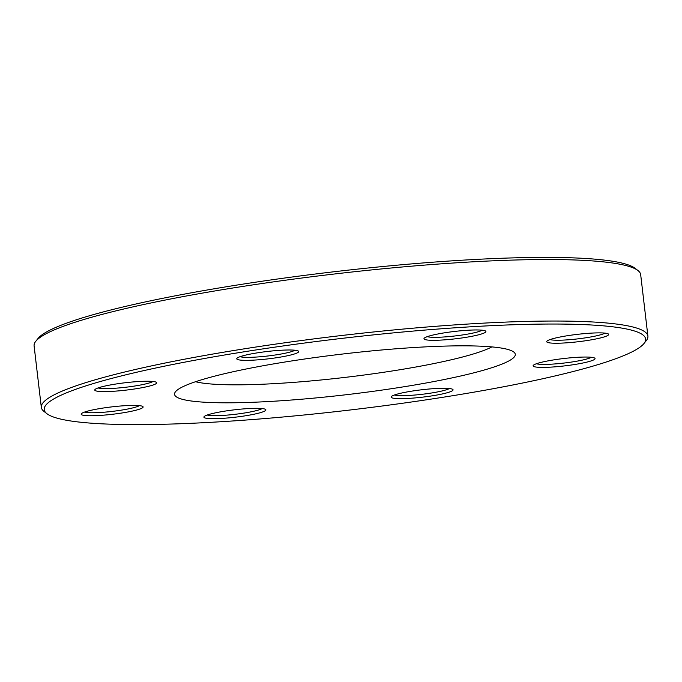 <?xml version="1.0" encoding="UTF-8"?>
<svg xmlns="http://www.w3.org/2000/svg" width="682" height="682" viewBox="0 0 682 682"><rect width="100%" height="100%" fill="white"/><g stroke="black" fill="none" stroke-linecap="round" stroke-linejoin="round"><path stroke-width="1.02" d="M647.9 336.124L640.671 274.616A305.374 36.351 173.3 0 0 637.977 270.549A305.374 36.351 173.3 0 0 333.148 274.147A305.374 36.351 173.3 0 0 35.779 341.29A305.374 36.351 173.3 0 0 34.1 345.876L41.329 407.384A305.374 36.351 -6.7 0 1 236.79 350.028A305.374 36.351 -6.7 0 1 574.073 321.256A305.374 36.351 -6.7 0 1 647.9 336.124A305.374 36.351 -6.7 0 1 646.221 340.71L643.953 343.54A302.774 36.044 173.3 0 0 572.42 324.248A302.774 36.044 173.3 0 0 221.326 355.544A302.774 36.044 173.3 0 0 46.879 413.676A302.774 36.044 173.3 0 0 349.116 410.112A302.774 36.044 173.3 0 0 643.953 343.54M46.879 413.676L44.023 411.451A305.374 36.351 -6.7 0 1 41.329 407.384M195.581 381.715A155.931 18.559 173.3 0 0 225.938 384.725A155.931 18.559 173.3 0 0 376.251 373.352A155.931 18.559 173.3 0 0 491.901 346.899M473.802 345.953A171.532 20.417 -6.7 0 1 513.759 352.014A171.532 20.417 -6.7 0 1 347.3 394.597A171.532 20.417 -6.7 0 1 175.496 391.749A171.532 20.417 -6.7 0 1 294.027 360.59A171.532 20.417 -6.7 0 1 473.802 345.953M258.325 408.339A31.184 3.708 -6.7 0 1 265.588 409.447A31.184 3.708 -6.7 0 1 235.324 417.188A31.184 3.708 -6.7 0 1 204.089 416.668A31.184 3.708 -6.7 0 1 225.631 411.007A31.184 3.708 -6.7 0 1 258.325 408.339M135.573 405.423A31.184 3.708 -6.7 0 1 142.836 406.523A31.184 3.708 -6.7 0 1 112.573 414.264A31.184 3.708 -6.7 0 1 81.337 413.752A31.184 3.708 -6.7 0 1 102.888 408.083A31.184 3.708 -6.7 0 1 135.573 405.423M149.179 381.264A31.184 3.708 -6.7 0 1 156.442 382.363A31.184 3.708 -6.7 0 1 126.179 390.104A31.184 3.708 -6.7 0 1 94.943 389.593A31.184 3.708 -6.7 0 1 116.494 383.923A31.184 3.708 -6.7 0 1 149.179 381.264M291.171 350.011A31.184 3.708 -6.7 0 1 298.435 351.111A31.184 3.708 -6.7 0 1 268.171 358.851A31.184 3.708 -6.7 0 1 236.935 358.34A31.184 3.708 -6.7 0 1 258.487 352.671A31.184 3.708 -6.7 0 1 291.171 350.011M478.372 329.977A31.184 3.708 -6.7 0 1 485.635 331.077A31.184 3.708 -6.7 0 1 455.371 338.818A31.184 3.708 -6.7 0 1 424.136 338.306A31.184 3.708 -6.7 0 1 445.687 332.637A31.184 3.708 -6.7 0 1 478.372 329.977M601.123 332.893A31.184 3.708 -6.7 0 1 608.387 334.001A31.184 3.708 -6.7 0 1 578.123 341.742A31.184 3.708 -6.7 0 1 546.887 341.222A31.184 3.708 -6.7 0 1 568.438 335.561A31.184 3.708 -6.7 0 1 601.123 332.893M587.517 357.061A31.184 3.708 -6.7 0 1 594.781 358.161A31.184 3.708 -6.7 0 1 564.517 365.902A31.184 3.708 -6.7 0 1 533.281 365.382A31.184 3.708 -6.7 0 1 554.833 359.721A31.184 3.708 -6.7 0 1 587.517 357.061M445.525 388.305A31.184 3.708 -6.7 0 1 452.788 389.413A31.184 3.708 -6.7 0 1 422.525 397.154A31.184 3.708 -6.7 0 1 391.289 396.634A31.184 3.708 -6.7 0 1 412.84 390.974A31.184 3.708 -6.7 0 1 445.525 388.305M35.779 341.29L38.047 338.46A302.774 36.044 -6.7 0 1 332.884 271.888A302.774 36.044 -6.7 0 1 635.121 268.324L637.977 270.549M394.426 394.989A28.584 3.401 173.3 0 0 400.308 395.628A28.584 3.401 173.3 0 0 428.398 393.471A28.584 3.401 173.3 0 0 449.353 388.535M207.226 415.023A28.584 3.401 173.3 0 0 213.108 415.662A28.584 3.401 173.3 0 0 241.198 413.505A28.584 3.401 173.3 0 0 262.152 408.569M84.474 412.099A28.584 3.401 173.3 0 0 90.356 412.746A28.584 3.401 173.3 0 0 118.455 410.581A28.584 3.401 173.3 0 0 139.401 405.645M98.08 387.939A28.584 3.401 173.3 0 0 103.962 388.587A28.584 3.401 173.3 0 0 132.061 386.421A28.584 3.401 173.3 0 0 153.007 381.485M240.073 356.686A28.584 3.401 173.3 0 0 245.955 357.334A28.584 3.401 173.3 0 0 274.053 355.169A28.584 3.401 173.3 0 0 294.999 350.233M427.273 336.652A28.584 3.401 173.3 0 0 433.155 337.3A28.584 3.401 173.3 0 0 461.254 335.135A28.584 3.401 173.3 0 0 482.2 330.199M550.024 339.576A28.584 3.401 173.3 0 0 555.907 340.216A28.584 3.401 173.3 0 0 584.005 338.059A28.584 3.401 173.3 0 0 604.951 333.123M536.419 363.736A28.584 3.401 173.3 0 0 542.301 364.384A28.584 3.401 173.3 0 0 570.399 362.219A28.584 3.401 173.3 0 0 591.345 357.283"/></g></svg>

